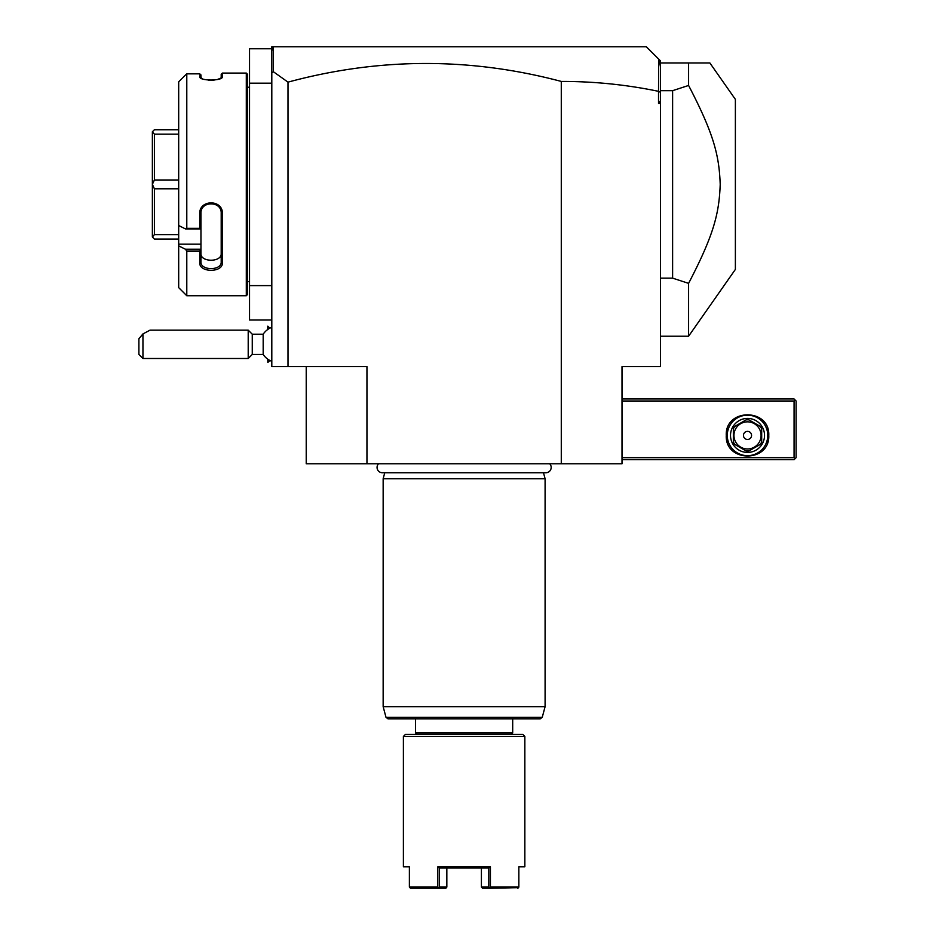 <?xml version="1.0" encoding="UTF-8"?>
<svg xmlns="http://www.w3.org/2000/svg" width="935" height="935" viewBox="0 0 935 935"><rect width="100%" height="100%" fill="white"/><g stroke="black" fill="none" stroke-linecap="round" stroke-linejoin="round"><path stroke-width="1.4" d="M366.952 463.76L366.952 366.59L288.003 366.59L288.003 82.14C379.037 57.502 470.13 57.257 561.28 81.427C594.017 81.38 626.427 84.676 658.521 91.326L658.521 103.434L660.472 103.434L660.472 366.59L622.009 366.59L622.009 463.76L306.224 463.76L306.224 366.59M561.28 81.427L561.28 463.76M288.003 366.59L271.805 366.59L271.805 83.192L249.54 83.192L249.54 48.772L271.805 48.772M288.003 82.14L273.406 71.75L271.805 72.942L271.805 83.192M271.805 285.619L249.54 285.619L249.54 83.192M271.805 320.027L249.54 320.027L249.54 285.619M247.518 87.236L249.54 87.236M247.518 281.564L249.54 281.564M246.302 73.07L246.302 295.74L186.79 295.74L246.302 295.74L247.518 294.525L247.518 74.286L246.302 73.07L222.413 73.07L222.413 76.728L221.198 77.897L221.198 74.286L222.413 73.07M221.875 77.675L222.413 76.728C223.056 81.111 199.108 81.111 199.739 76.728L202.72 78.949M208.248 80.083L210.34 80.2M211.731 80.2L214.244 80.048M217.352 79.545L221.198 77.909M178.69 81.836L185.434 75.045L178.69 81.836L178.69 225.522L185.434 228.911L186.79 228.339L186.79 73.842L185.434 75.045M200.289 77.675L199.739 73.842L186.79 73.842M186.79 228.339L199.739 228.339L199.739 213.729C199.097 199.295 223.056 199.272 222.413 213.729L222.413 262.747C223.056 272.821 199.097 272.81 199.739 262.747L199.739 251.024L186.79 251.024L185.434 249.248L178.69 245.858L185.434 249.248L200.955 249.248L199.739 251.024M178.69 225.522L178.69 287.641L186.79 295.74L186.79 251.024M201.025 78.201L200.955 74.929L199.739 73.842M185.434 228.911L200.955 228.911L199.739 228.339M200.955 228.853L200.955 213.414C200.3 200.686 221.864 200.686 221.198 213.414L221.198 261.894C221.864 270.834 200.3 270.823 200.955 261.894L200.955 249.435M199.739 213.729L200.955 213.414L200.955 211.509M222.413 213.729L221.198 213.414M222.413 262.747L221.198 261.894L221.198 253.478L221.198 261.894C221.864 270.834 200.3 270.823 200.955 261.894L199.739 262.747M178.69 244.164L200.955 244.164L200.955 249.248M200.955 228.911L200.955 244.164M200.955 253.478C200.312 262.466 221.852 262.466 221.198 253.478M178.69 129.743L154.404 129.743L152.37 131.765L154.404 134.149L178.69 134.149M178.69 179.999L154.404 179.999L154.404 134.149M154.404 179.999L152.37 184.324L154.404 188.8L178.69 188.8M178.69 234.65L154.404 234.65L154.404 188.8M154.404 234.65L152.37 236.952L154.404 239.056L178.69 239.056M152.37 184.324L152.37 131.847M152.37 236.952L152.37 184.476M271.805 51.18L271.805 46.75L273.838 46.75L272.249 48.328L271.805 51.18L271.805 72.942M273.838 46.75L646.307 46.75L658.684 59.127L658.521 91.326M273.406 71.75L273.406 47.171M658.684 59.127L660.472 60.915L660.472 100.735L658.521 103.434M660.472 92.39L658.684 91.198M660.472 100.735L660.472 103.434M660.472 67.063L659.42 59.875M709.864 62.949L688.592 62.949L709.864 62.949L735.378 99.379L735.378 269.42L688.592 336.226L688.592 283.352L672.616 278.139L660.472 278.139M660.472 90.672L672.616 90.672L688.592 85.459L688.592 62.949L660.472 62.949M672.616 90.672L672.616 278.139M688.592 85.459C713.872 133.997 719.155 155.327 720.207 184.405C719.155 213.472 713.872 234.814 688.592 283.352M622.009 400.998L794.072 400.998L794.072 457.683L795.089 458.699L794.072 459.704L622.009 459.704M794.072 457.683L622.009 457.683M726.261 435.418C724.952 407.999 770.089 407.999 768.769 435.418C770.089 462.837 724.952 462.837 726.261 435.418M794.072 400.998L795.089 399.993L794.072 398.976L622.009 398.976M795.089 458.699L796.106 457.683L796.106 400.998L795.089 399.993M767.764 435.418A20.243 20.243 0 0 1 747.521 455.661A20.243 20.243 0 0 1 727.278 435.418A20.243 20.243 0 0 1 747.521 415.175A20.243 20.243 0 0 1 767.764 435.418M730.515 435.418A17.005 17.005 0 0 1 747.521 418.412A17.005 17.005 0 0 1 764.526 435.418A17.005 17.005 0 0 1 747.521 452.423A17.005 17.005 0 0 1 730.515 435.418M761.686 428.92L761.686 441.904L761.686 428.92A15.591 15.591 0 0 0 760.225 426.395L748.982 419.897A15.591 15.591 0 0 0 746.06 419.897L734.805 426.395A15.591 15.591 0 0 0 733.344 428.92L733.344 441.904A15.591 15.591 0 0 0 734.805 444.441L746.06 450.939A15.591 15.591 0 0 0 748.982 450.939L760.225 444.441A15.591 15.591 0 0 0 761.686 441.904M760.225 444.441L748.982 450.939M746.06 450.939L734.805 444.441M733.344 441.904L733.344 428.92M734.805 426.395L746.06 419.897M747.521 448.975A13.557 13.557 0 0 0 761.078 435.418A13.557 13.557 0 0 0 747.521 421.849A13.557 13.557 0 0 0 733.952 435.418A13.557 13.557 0 0 0 747.521 448.975M748.982 419.897L760.225 426.395M743.465 435.418A4.044 4.044 0 0 0 747.521 439.462A4.044 4.044 0 0 0 751.565 435.418A4.044 4.044 0 0 0 747.521 431.362A4.044 4.044 0 0 0 743.465 435.418M271.805 361.331A18.221 18.221 0 0 1 263.179 354.447L263.179 334.204L252.263 334.204L248.207 330.149L150.032 330.149L142.95 333.924L142.95 358.491L248.207 358.491L248.207 330.149M267.842 329.424L267.761 326.186L267.761 329.482M269.853 360.454L267.842 362.464L267.842 359.227M267.842 362.464L267.761 359.169M252.263 334.204L252.263 354.447L248.207 358.491M142.95 333.924L138.894 338.75L138.894 354.447L142.95 358.491M378.546 463.76A5.306 5.306 0 0 0 382.357 472.748L545.876 472.748A5.306 5.306 0 0 0 549.698 463.76M545.876 472.748L543.48 472.748L545.093 478.732L383.151 478.732L383.151 706.673L545.093 706.673L545.093 478.732M382.357 472.748L384.752 472.748L383.151 478.732M542.242 717.32L386.003 717.32L387.955 718.816L540.278 718.816L542.242 717.32L545.093 706.673M415.537 718.816L415.537 732.982L512.696 732.982L512.696 718.816M512.696 732.982L511.281 734.407M415.537 732.982L416.952 734.407M405.416 734.407L522.817 734.407L524.851 736.429L403.394 736.429L405.416 734.407M524.851 866.792L518.855 866.792L524.851 866.792L524.851 736.429M403.394 866.792L409.378 866.792L403.394 866.792L403.394 736.429M518.855 866.792L518.855 887.034L490.419 887.034L490.419 866.792L437.814 866.792L437.814 887.034L409.378 887.034L409.378 866.792M518.855 868.007C525.189 868.007 525.189 868.007 518.855 868.007M409.378 887.034L409.682 887.654M437.814 866.792L439.438 868.007L439.438 887.034L446.837 887.034L446.544 887.631L445.726 888.25L410.477 888.25M438.34 888.25L437.814 887.034M439.438 887.034L438.632 887.654M439.438 868.007L488.795 868.007L490.419 866.792M490.419 887.034L489.601 887.654L488.795 887.034L488.795 868.007L481.408 868.007L481.408 887.034L482.507 888.25L489.893 888.25L489.601 887.654M517.756 888.25L518.551 887.654L489.893 888.25M518.551 887.654L518.855 887.034M446.837 887.034L446.837 868.007M488.795 887.034L481.408 887.034M660.472 336.226L688.592 336.226M271.805 327.308A18.221 18.221 0 0 0 263.179 334.204M269.853 328.197L267.842 326.186M263.179 354.447L252.263 354.447M386.003 717.32L383.151 706.673"/></g></svg>
